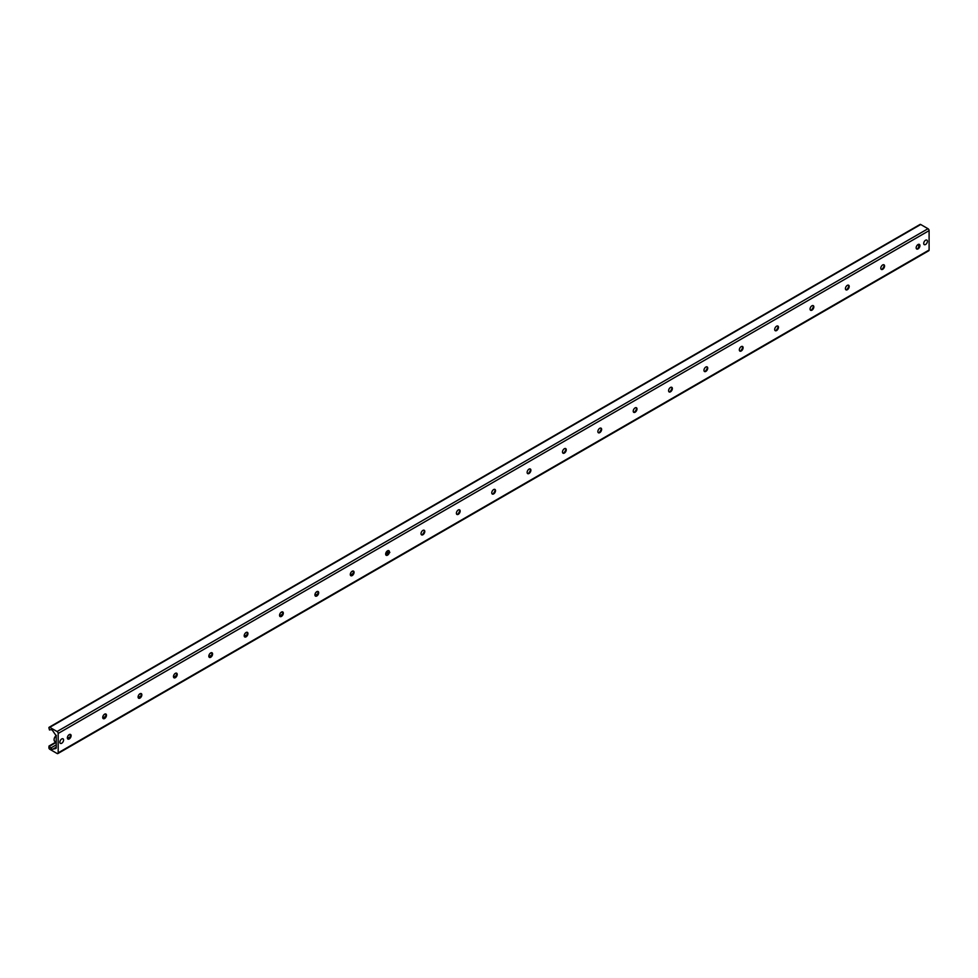 <?xml version="1.0" encoding="UTF-8"?>
<svg xmlns="http://www.w3.org/2000/svg" width="978" height="978" viewBox="0 0 978 978"><rect width="100%" height="100%" fill="white"/><g stroke="black" fill="none" stroke-linecap="round" stroke-linejoin="round"><path stroke-width="1.47" d="M68.362 739.136A5.342 3.081 120 0 0 70.856 734.82M70.514 734.441A2.653 1.528 -60 0 1 71.027 735.627A2.653 1.528 -60 0 1 69.145 738.879A2.653 1.528 -60 0 1 67.861 739.038M67.36 737.852A2.653 1.528 -60 0 1 68.521 735.175A2.653 1.528 -60 0 1 70.563 734.466A2.653 1.528 -60 0 1 70.563 737.534A2.653 1.528 -60 0 1 67.91 739.062A2.653 1.528 -60 0 1 67.36 737.852M103.729 718.72A5.342 3.081 120 0 0 106.223 714.405M105.893 714.026A2.653 1.528 -60 0 1 106.394 715.211A2.653 1.528 -60 0 1 104.512 718.463A2.653 1.528 -60 0 1 103.228 718.622M102.727 717.436A2.653 1.528 -60 0 1 103.888 714.759A2.653 1.528 -60 0 1 105.93 714.05A2.653 1.528 -60 0 1 105.93 717.118A2.653 1.528 -60 0 1 103.277 718.647A2.653 1.528 -60 0 1 102.727 717.436M139.096 698.304A5.342 3.081 120 0 0 141.59 693.989M141.26 693.598A2.653 1.528 -60 0 1 141.761 694.796A2.653 1.528 -60 0 1 139.878 698.047A2.653 1.528 -60 0 1 138.595 698.206M138.094 697.008A2.653 1.528 -60 0 1 139.255 694.331A2.653 1.528 -60 0 1 141.297 693.622A2.653 1.528 -60 0 1 141.297 696.691A2.653 1.528 -60 0 1 138.644 698.231A2.653 1.528 -60 0 1 138.094 697.008M174.463 677.876A5.342 3.081 120 0 0 176.957 673.573M176.627 673.182A2.653 1.528 -60 0 1 177.128 674.368A2.653 1.528 -60 0 1 175.245 677.632A2.653 1.528 -60 0 1 173.962 677.778M173.461 676.593A2.653 1.528 -60 0 1 174.622 673.915A2.653 1.528 -60 0 1 176.663 673.206A2.653 1.528 -60 0 1 176.663 676.275A2.653 1.528 -60 0 1 174.011 677.803A2.653 1.528 -60 0 1 173.461 676.593M209.83 657.46A5.342 3.081 120 0 0 212.324 653.145M211.994 652.766A2.653 1.528 -60 0 1 212.495 653.952A2.653 1.528 -60 0 1 210.612 657.204A2.653 1.528 -60 0 1 209.329 657.363M208.827 656.177A2.653 1.528 -60 0 1 209.989 653.5A2.653 1.528 -60 0 1 212.03 652.791A2.653 1.528 -60 0 1 212.03 655.859A2.653 1.528 -60 0 1 209.378 657.387A2.653 1.528 -60 0 1 208.827 656.177M245.197 637.045A5.342 3.081 120 0 0 247.691 632.729M247.397 632.363A2.653 1.528 -60 0 1 247.397 635.431A2.653 1.528 -60 0 1 244.744 636.971A2.653 1.528 -60 0 1 244.194 635.749A2.653 1.528 -60 0 1 245.356 633.084A2.653 1.528 -60 0 1 247.397 632.363A2.653 1.528 -60 0 1 247.862 633.536A2.653 1.528 -60 0 1 245.979 636.788A2.653 1.528 -60 0 1 244.696 636.947M280.576 616.629A5.342 3.081 120 0 0 283.058 612.314M282.728 611.922A2.653 1.528 -60 0 1 283.229 613.12A2.653 1.528 -60 0 1 281.346 616.372A2.653 1.528 -60 0 1 280.063 616.519M279.561 615.333A2.653 1.528 -60 0 1 280.723 612.656A2.653 1.528 -60 0 1 282.764 611.947A2.653 1.528 -60 0 1 282.764 615.015A2.653 1.528 -60 0 1 280.111 616.556A2.653 1.528 -60 0 1 279.561 615.333M315.943 596.201A5.342 3.081 120 0 0 318.425 591.898M318.094 591.507A2.653 1.528 -60 0 1 318.596 592.692A2.653 1.528 -60 0 1 316.713 595.944A2.653 1.528 -60 0 1 315.429 596.103M314.928 594.917A2.653 1.528 -60 0 1 316.09 592.24A2.653 1.528 -60 0 1 318.131 591.531A2.653 1.528 -60 0 1 318.131 594.6A2.653 1.528 -60 0 1 315.478 596.128A2.653 1.528 -60 0 1 314.928 594.917M351.31 575.785A5.342 3.081 120 0 0 353.791 571.47M353.498 571.115A2.653 1.528 -60 0 1 353.498 574.184A2.653 1.528 -60 0 1 350.845 575.712A2.653 1.528 -60 0 1 350.295 574.502A2.653 1.528 -60 0 1 351.457 571.824A2.653 1.528 -60 0 1 353.498 571.115A2.653 1.528 -60 0 1 353.963 572.277A2.653 1.528 -60 0 1 352.08 575.529A2.653 1.528 -60 0 1 350.796 575.687M386.677 555.37A5.342 3.081 120 0 0 389.158 551.054M388.828 550.663A2.653 1.528 -60 0 1 389.33 551.861A2.653 1.528 -60 0 1 387.447 555.113A2.653 1.528 -60 0 1 386.163 555.272M385.662 554.074A2.653 1.528 -60 0 1 386.823 551.409A2.653 1.528 -60 0 1 388.865 550.687A2.653 1.528 -60 0 1 388.865 553.756A2.653 1.528 -60 0 1 386.212 555.296A2.653 1.528 -60 0 1 385.662 554.074M422.044 534.942A5.342 3.081 120 0 0 424.525 530.638M424.232 530.272A2.653 1.528 -60 0 1 424.232 533.34A2.653 1.528 -60 0 1 421.579 534.88A2.653 1.528 -60 0 1 421.029 533.658A2.653 1.528 -60 0 1 422.19 530.981A2.653 1.528 -60 0 1 424.232 530.272A2.653 1.528 -60 0 1 424.696 531.433A2.653 1.528 -60 0 1 422.814 534.697A2.653 1.528 -60 0 1 421.53 534.844M457.411 514.526A5.342 3.081 120 0 0 459.892 510.21M459.562 509.831A2.653 1.528 -60 0 1 460.063 511.017A2.653 1.528 -60 0 1 458.181 514.269A2.653 1.528 -60 0 1 456.897 514.428M456.396 513.242A2.653 1.528 -60 0 1 457.557 510.565A2.653 1.528 -60 0 1 459.599 509.856A2.653 1.528 -60 0 1 459.599 512.924A2.653 1.528 -60 0 1 456.946 514.452A2.653 1.528 -60 0 1 456.396 513.242M492.778 494.11A5.342 3.081 120 0 0 495.259 489.795M494.929 489.416A2.653 1.528 -60 0 1 495.43 490.601A2.653 1.528 -60 0 1 493.548 493.853A2.653 1.528 -60 0 1 492.264 494.012M491.763 492.826A2.653 1.528 -60 0 1 492.924 490.149A2.653 1.528 -60 0 1 494.966 489.44A2.653 1.528 -60 0 1 494.966 492.509A2.653 1.528 -60 0 1 492.313 494.037A2.653 1.528 -60 0 1 491.763 492.826M528.144 473.694A5.342 3.081 120 0 0 530.626 469.379M530.333 469.012A2.653 1.528 -60 0 1 530.333 472.081A2.653 1.528 -60 0 1 527.68 473.621A2.653 1.528 -60 0 1 527.13 472.398A2.653 1.528 -60 0 1 528.291 469.733A2.653 1.528 -60 0 1 530.333 469.012A2.653 1.528 -60 0 1 530.797 470.186A2.653 1.528 -60 0 1 528.915 473.438A2.653 1.528 -60 0 1 527.631 473.596M563.511 453.266A5.342 3.081 120 0 0 565.993 448.963M565.663 448.572A2.653 1.528 -60 0 1 566.164 449.758A2.653 1.528 -60 0 1 564.294 453.022A2.653 1.528 -60 0 1 563.01 453.169A2.653 1.528 -60 0 1 562.497 451.983A2.653 1.528 -60 0 1 563.658 449.305A2.653 1.528 -60 0 1 565.7 448.596A2.653 1.528 -60 0 1 565.7 451.665A2.653 1.528 -60 0 1 563.047 453.205M598.878 432.851A5.342 3.081 120 0 0 601.36 428.535M601.067 428.181A2.653 1.528 -60 0 1 601.067 431.249A2.653 1.528 -60 0 1 598.414 432.777A2.653 1.528 -60 0 1 597.864 431.567A2.653 1.528 -60 0 1 599.025 428.89A2.653 1.528 -60 0 1 601.067 428.181A2.653 1.528 -60 0 1 601.531 429.342A2.653 1.528 -60 0 1 599.661 432.594A2.653 1.528 -60 0 1 598.377 432.753M634.245 412.435A5.342 3.081 120 0 0 636.727 408.119M636.397 407.74A2.653 1.528 -60 0 1 636.898 408.926A2.653 1.528 -60 0 1 635.028 412.178A2.653 1.528 -60 0 1 633.744 412.337M633.231 411.139A2.653 1.528 -60 0 1 634.392 408.474A2.653 1.528 -60 0 1 636.433 407.753A2.653 1.528 -60 0 1 636.433 410.821A2.653 1.528 -60 0 1 633.781 412.361A2.653 1.528 -60 0 1 633.231 411.139M669.612 392.019A5.342 3.081 120 0 0 672.094 387.704M671.764 387.312A2.653 1.528 -60 0 1 672.265 388.51A2.653 1.528 -60 0 1 670.395 391.762A2.653 1.528 -60 0 1 669.111 391.921A2.653 1.528 -60 0 1 668.597 390.723A2.653 1.528 -60 0 1 669.759 388.046A2.653 1.528 -60 0 1 671.8 387.337A2.653 1.528 -60 0 1 671.8 390.405A2.653 1.528 -60 0 1 669.148 391.946M704.979 371.591A5.342 3.081 120 0 0 707.461 367.288M707.131 366.897A2.653 1.528 -60 0 1 707.632 368.083A2.653 1.528 -60 0 1 705.761 371.334A2.653 1.528 -60 0 1 704.478 371.493M703.964 370.307A2.653 1.528 -60 0 1 705.126 367.63A2.653 1.528 -60 0 1 707.167 366.921A2.653 1.528 -60 0 1 707.167 369.99A2.653 1.528 -60 0 1 704.515 371.518A2.653 1.528 -60 0 1 703.964 370.307M740.346 351.175A5.342 3.081 120 0 0 742.828 346.86M742.498 346.481A2.653 1.528 -60 0 1 742.999 347.667A2.653 1.528 -60 0 1 741.128 350.919A2.653 1.528 -60 0 1 739.845 351.078A2.653 1.528 -60 0 1 739.331 349.892A2.653 1.528 -60 0 1 740.493 347.214A2.653 1.528 -60 0 1 742.546 346.505A2.653 1.528 -60 0 1 742.546 349.574A2.653 1.528 -60 0 1 739.881 351.102M775.713 330.76A5.342 3.081 120 0 0 778.195 326.444M777.865 326.053A2.653 1.528 -60 0 1 778.366 327.251A2.653 1.528 -60 0 1 776.495 330.503A2.653 1.528 -60 0 1 775.212 330.662M774.698 329.464A2.653 1.528 -60 0 1 775.86 326.799A2.653 1.528 -60 0 1 777.913 326.077A2.653 1.528 -60 0 1 777.913 329.146A2.653 1.528 -60 0 1 775.248 330.686A2.653 1.528 -60 0 1 774.698 329.464M811.08 310.344A5.342 3.081 120 0 0 813.562 306.028M813.231 305.637A2.653 1.528 -60 0 1 813.733 306.823A2.653 1.528 -60 0 1 811.862 310.087A2.653 1.528 -60 0 1 810.579 310.234M810.065 309.048A2.653 1.528 -60 0 1 811.227 306.371A2.653 1.528 -60 0 1 813.28 305.662A2.653 1.528 -60 0 1 813.28 308.73A2.653 1.528 -60 0 1 810.615 310.27A2.653 1.528 -60 0 1 810.065 309.048M846.447 289.916A5.342 3.081 120 0 0 848.928 285.6M848.598 285.221A2.653 1.528 -60 0 1 849.1 286.407A2.653 1.528 -60 0 1 847.229 289.659A2.653 1.528 -60 0 1 845.946 289.818M845.432 288.632A2.653 1.528 -60 0 1 846.593 285.955A2.653 1.528 -60 0 1 848.647 285.246A2.653 1.528 -60 0 1 848.647 288.314A2.653 1.528 -60 0 1 845.982 289.843A2.653 1.528 -60 0 1 845.432 288.632M881.814 269.5A5.342 3.081 120 0 0 884.295 265.185M883.965 264.806A2.653 1.528 -60 0 1 884.467 265.992A2.653 1.528 -60 0 1 882.596 269.243A2.653 1.528 -60 0 1 881.312 269.402M880.799 268.216A2.653 1.528 -60 0 1 881.96 265.539A2.653 1.528 -60 0 1 884.014 264.83A2.653 1.528 -60 0 1 884.014 267.899A2.653 1.528 -60 0 1 881.349 269.427A2.653 1.528 -60 0 1 880.799 268.216M917.181 249.084A5.342 3.081 120 0 0 919.662 244.769M919.332 244.378A2.653 1.528 -60 0 1 919.833 245.576A2.653 1.528 -60 0 1 917.963 248.828A2.653 1.528 -60 0 1 916.679 248.987M916.166 247.789A2.653 1.528 -60 0 1 917.327 245.123A2.653 1.528 -60 0 1 919.381 244.402A2.653 1.528 -60 0 1 919.381 247.471A2.653 1.528 -60 0 1 916.716 249.011A2.653 1.528 -60 0 1 916.166 247.789M59.866 742.168A2.616 1.516 -60 0 1 61.015 739.539A2.616 1.516 -60 0 1 63.032 738.83A2.616 1.516 -60 0 1 63.032 741.862A2.616 1.516 -60 0 1 60.416 743.366A2.616 1.516 -60 0 1 59.866 742.168M923.709 243.436A2.616 1.516 -60 0 1 924.858 240.808A2.616 1.516 -60 0 1 926.875 240.099A2.616 1.516 -60 0 1 926.875 243.119A2.616 1.516 -60 0 1 924.259 244.634A2.616 1.516 -60 0 1 923.709 243.436M58.179 752.84A1.565 0.905 60 0 1 57.861 753.561A1.565 0.905 60 0 1 57.079 753.488L49.78 749.27A1.247 0.721 60 0 1 48.9 747.742L49.01 746.043L50.758 748.023A2.506 1.443 -120 0 0 52.788 749.197L56.039 748.451L56.272 747.498L56.198 735.811L52.788 730.859A2.506 1.443 -120 0 0 50.758 729.686L49.487 729.979L48.9 727.828A1.247 0.721 60 0 1 49.78 727.326L57.079 731.532A1.565 0.905 60 0 1 58.179 733.451L58.179 752.84L929.1 250.026A1.565 0.905 60 0 1 928.782 250.747L57.861 753.561M49.157 727.253L920.078 224.439A1.247 0.721 60 0 1 920.701 224.5L928 228.718A1.565 0.905 60 0 1 929.1 230.625L929.1 250.026M388.437 552.607L388.437 552.338C390.32 552.423 390.32 552.521 388.437 552.607L388.559 552.753M56.052 742.155L49.279 746.067M353.095 570.993L351.261 572.044M317.728 591.409L315.894 592.472M282.361 611.825L280.527 612.888M246.994 632.24L245.16 633.304M211.627 652.668L209.781 653.72M176.26 673.084L174.414 674.148M140.893 693.5L139.047 694.563M105.526 713.928L103.68 714.979M70.159 734.344L68.313 735.407M56.198 742.4L49.487 746.275M387.398 553.67L385.735 554.636M353.009 573.524L350.368 575.052M317.642 593.939L315.002 595.468M282.275 614.355L279.635 615.895M246.908 634.783L244.268 636.311M211.541 655.199L208.901 656.727M176.174 675.615L173.534 677.143M140.808 696.043L138.167 697.571M105.441 716.458L102.8 717.986M70.074 736.874L67.433 738.402M56.198 744.894L50.758 748.023M56.198 747.229L52.788 749.197M920.701 224.5L49.78 727.326M928 228.718L57.079 731.532M929.1 230.625L58.179 733.451M918.709 244.292L918.709 247.141M387.325 553.634L387.325 550.969M56.198 742.241L54.866 741.483A3.753 2.164 -60 0 1 54.193 738.855A3.753 2.164 -60 0 1 56.149 735.59A3.594 2.078 120 0 0 54.096 739.698M55.893 742.07L49.01 746.043M919.442 245.551L919.442 244.463M54.866 741.483C53.497 739.759 53.973 737.73 56.333 735.383"/></g></svg>
